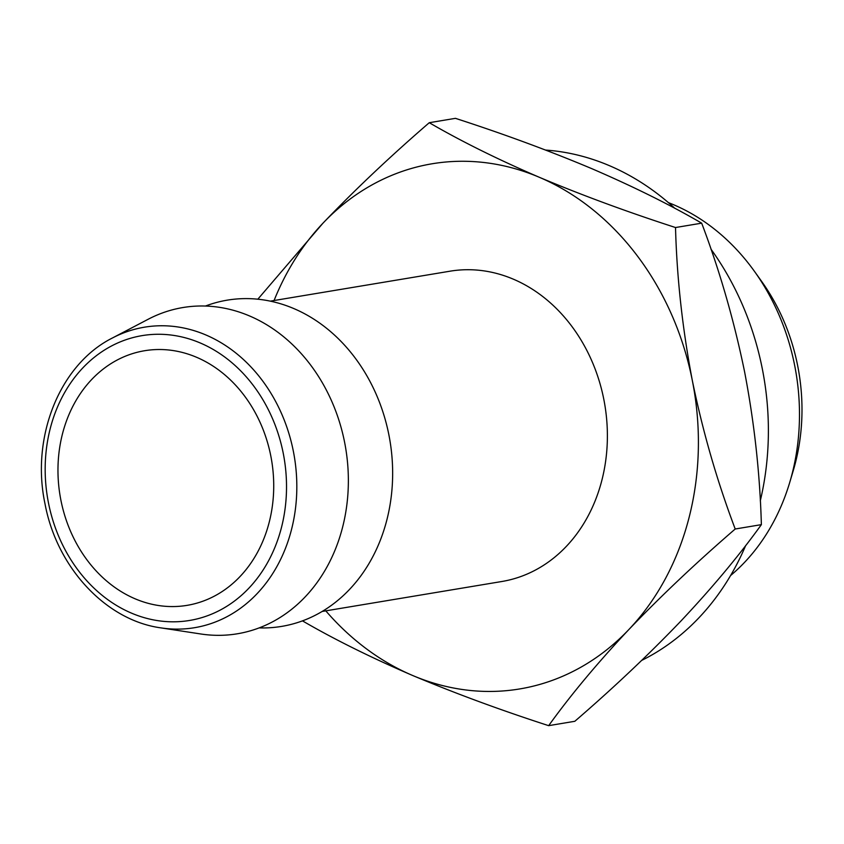 <?xml version="1.0" encoding="UTF-8"?>
<svg xmlns="http://www.w3.org/2000/svg" width="844" height="844" viewBox="0 0 844 844"><rect width="100%" height="100%" fill="white"/><g stroke="black" fill="none" stroke-linecap="round" stroke-linejoin="round"><path stroke-width="1.27" d="M545.604 150.063A266.208 221.149 80.5 0 1 674.841 208.331M710.964 249.138A266.208 221.149 80.5 0 1 762.301 368.775A266.208 221.149 80.5 0 1 760.296 500.819M270.375 301.139L450.052 271.188A157.311 130.683 80.5 0 1 603.787 399.223A157.311 130.683 80.5 0 1 501.779 581.516L322.113 611.467M205.461 306.034A165.371 137.382 80.5 0 1 388.862 434.755A165.371 137.382 80.5 0 1 259.119 627.894M148.249 319.222A165.371 137.382 80.5 0 1 344.574 442.129A165.371 137.382 80.5 0 1 200.714 633.971L160.824 627.862A152.321 126.537 80.5 0 0 293.332 451.16A152.321 126.537 80.5 0 0 112.505 337.948L148.249 319.222M190.913 604.631A129.069 107.22 80.5 0 1 187.073 605.359A129.069 107.22 80.5 0 1 60.483 497.992A129.069 107.22 80.5 0 1 140.779 351.452A129.069 107.22 80.5 0 1 144.63 350.724A129.069 107.22 80.5 0 1 271.209 458.092A129.069 107.22 80.5 0 1 190.913 604.631M539.337 177.293C497.707 159.368 461.024 141.17 429.269 122.707C390.456 156.203 355.007 189.7 322.946 223.206A266.208 221.149 80.5 0 1 539.337 177.293A266.208 221.149 80.5 0 1 692.312 380.444C682.458 328.696 676.856 277.718 675.516 227.532C626.955 211.812 581.558 195.059 539.337 177.293M692.312 380.444A266.208 221.149 80.5 0 1 628.885 629.508C661.031 595.927 696.479 562.42 735.208 529.009C717.041 480.964 702.746 431.442 692.312 380.444M628.885 629.508A266.208 221.149 80.5 0 1 412.484 675.422C454.81 693.23 500.207 709.973 548.663 725.661C570.755 694.95 597.499 662.899 628.885 629.508M302.416 620.836C334.256 639.341 370.938 657.539 412.484 675.422A266.208 221.149 80.5 0 1 325.795 610.856M274.068 300.527A266.208 221.149 80.5 0 1 322.946 223.206L257.842 299.187M745.663 545.562A266.208 221.149 80.5 0 1 641.725 660.388M429.269 122.707L455.433 118.339C503.995 134.059 549.381 150.812 591.612 168.578C633.232 186.513 669.925 204.702 701.68 223.164C719.658 270.586 733.963 320.108 744.577 371.729C754.357 422.833 759.959 473.811 761.372 524.641C739.281 555.352 712.536 587.403 681.15 620.794C648.994 654.374 613.556 687.881 574.817 721.293L548.663 725.661M761.372 524.641L735.208 529.009M701.68 223.164L675.516 227.532M668.406 202.623A210.546 174.908 80.5 0 1 754.599 271.557L761.752 281.569A188.771 156.815 80.5 0 1 797.675 365.747A188.771 156.815 80.5 0 1 793.265 470.593L789.741 482.388A210.546 174.908 80.5 0 1 730.566 575.555M754.599 271.557A210.546 174.908 80.5 0 1 794.668 365.441A210.546 174.908 80.5 0 1 789.741 482.388M48.477 502.94A144.377 119.943 80.5 0 1 137.804 336.439A144.377 119.943 80.5 0 1 283.215 453.133A144.377 119.943 80.5 0 1 193.888 619.644A144.377 119.943 80.5 0 1 48.477 502.94M112.505 337.948C59.85 364.27 30.743 436.781 44.996 503.773C56.77 567.358 105.774 620.34 160.824 627.862"/></g></svg>
